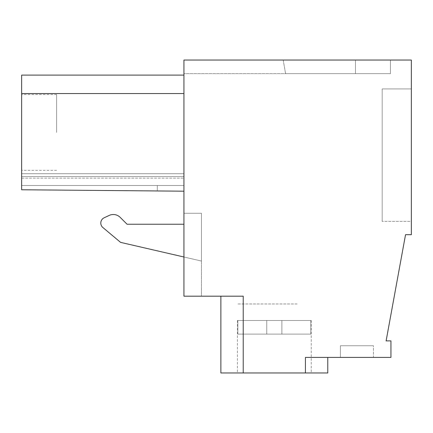 <?xml version="1.0" encoding="UTF-8"?>
<svg xmlns="http://www.w3.org/2000/svg" width="433" height="433" viewBox="0 0 433 433"><rect width="100%" height="100%" fill="white"/><g stroke="black" fill="none" stroke-linecap="round" stroke-linejoin="round"><path stroke-width="0.32" stroke-dasharray="2.17 1.62" d="M243.227 372.965L243.227 296.188L243.227 372.965L243.227 296.188L243.227 372.965L243.227 296.188L243.227 372.965L243.227 296.188L243.227 372.965L243.227 296.188L243.227 372.965L243.227 296.188L243.227 372.965L243.227 296.188L243.227 372.965L220.873 372.965L243.227 372.965L220.873 372.965L243.227 372.965L220.873 372.965L243.227 372.965L220.873 372.965L243.227 372.965L220.873 372.965L243.227 372.965L220.873 372.965L243.227 372.965L220.873 372.965L220.873 296.188L243.227 296.188L183.944 296.188L183.944 60.035L411.35 60.035L411.35 234.691L405.537 234.691L386.112 340.895L390.945 340.895L390.945 357.414L305.422 357.414L305.422 372.965L243.227 372.965L243.227 296.188L220.873 296.188L243.227 296.188L220.873 296.188L243.227 296.188L220.873 296.188L243.227 296.188L220.873 296.188L243.227 296.188L220.873 296.188L243.227 296.188L220.873 296.188L243.227 296.188L220.873 296.188L220.873 372.965M201.437 296.188L183.944 296.188L201.437 296.188L201.437 213.274L201.437 261.039L201.437 213.274L183.944 213.274L183.944 224.234L127.053 224.234L120.179 217.361A9.721 9.721 0 0 0 109.203 215.423L104.164 217.772A5.829 5.829 0 0 0 102.881 227.525L120.574 242.372L201.437 261.039L201.437 213.274L183.944 213.274L183.944 224.234L127.053 224.234L120.179 217.361A9.721 9.721 0 0 0 109.203 215.423L104.164 217.772A5.829 5.829 0 0 0 102.881 227.525L120.574 242.372L201.437 261.039L201.437 213.274L183.944 213.274L183.944 224.234L183.944 213.274L201.437 213.274L183.944 213.274L183.944 296.188L183.944 213.274L201.437 213.274L201.437 296.188M183.944 73.642L183.944 60.035L390.458 60.035L390.458 73.642L285.596 73.642L390.458 73.642L285.596 73.642L390.458 73.642L285.596 73.642L390.458 73.642L285.596 73.642L390.458 73.642L285.596 73.642L390.458 73.642L285.596 73.642L390.458 73.642L390.458 60.035L390.458 73.642L390.458 60.035L390.458 73.642L390.458 60.035L390.458 73.642L390.458 60.035L390.458 73.642L390.458 60.035L390.458 73.642L390.458 60.035L390.458 73.642L390.458 60.035L355.471 60.035L390.458 60.035L355.471 60.035L390.458 60.035L355.471 60.035L390.458 60.035L355.471 60.035L390.458 60.035L355.471 60.035L390.458 60.035L355.471 60.035L390.458 60.035L355.471 60.035L355.471 73.642L183.944 73.642L183.944 60.035L355.471 60.035L355.471 73.642L183.944 73.642M183.944 185.519L183.944 178.115L183.944 191.191L157.276 190.958L157.325 185.519L183.944 185.519L183.944 176.502L183.944 191.191L157.276 190.958L157.325 185.519L183.944 185.519L183.944 191.191L21.65 189.773L183.944 191.191L21.65 189.773L157.276 190.958L157.325 185.519L183.944 185.519L183.944 173.725L183.944 191.191L157.276 190.958L157.325 185.519L183.944 185.519L183.944 191.191L157.276 190.958L157.325 185.519L183.944 185.519L183.944 173.725L183.944 191.191L21.65 189.773L157.276 190.958L157.325 185.519L183.944 185.519L183.944 191.191L157.276 190.958L157.325 185.519L183.944 185.519L183.944 173.725L183.944 191.191L157.276 190.958L157.325 185.519L183.944 185.519L183.944 191.191L21.65 189.773L21.65 176.502L183.944 176.502L183.944 173.725L183.944 191.191L21.65 189.773L21.65 185.519L183.944 185.519L183.944 191.191L157.276 190.958L157.325 185.519L183.944 185.519L183.944 173.725L183.944 191.191L157.276 190.958L157.325 185.519L183.944 185.519L183.944 191.191L21.65 189.773L21.65 185.519L183.944 185.519L183.944 173.725L183.944 176.502L21.65 176.502L21.65 173.725L183.944 173.725L21.65 173.725L183.944 173.725L21.65 173.725L183.944 173.725L21.65 173.725L183.944 173.725L21.65 173.725L183.944 173.725L21.65 173.725L183.944 173.725L21.65 173.725L183.944 173.725L21.65 173.725L21.65 185.519L21.65 173.725L21.65 185.519L21.65 173.725L21.65 185.519L21.65 173.725L21.65 185.519L21.65 173.725L21.65 185.519L21.65 173.725L21.65 185.519L21.65 173.725L21.65 185.519L183.944 185.519L183.944 191.191L21.65 189.773L21.65 185.519L183.944 185.519M21.65 75.098L183.944 75.098L21.65 75.098L183.944 75.098L21.65 75.098L183.944 75.098L21.65 75.098L21.65 93.566L21.65 75.098L21.65 93.566L21.65 75.098L21.65 93.566L21.65 75.098L21.65 93.566L21.65 75.098L21.65 93.566L21.65 75.098L21.65 93.566L21.65 75.098L21.65 93.566L183.944 93.566L21.65 93.566L183.944 93.566L183.944 191.191L157.276 190.958L157.325 185.519L21.65 185.519L157.325 185.519L157.276 190.958L157.325 185.519L21.65 185.519L157.325 185.519L157.276 190.958L157.325 185.519L157.276 190.958L157.325 185.519L21.65 185.519L157.325 185.519L157.276 190.958L157.325 185.519L157.276 190.958L157.325 185.519L21.65 185.519L157.325 185.519L157.276 190.958L157.325 185.519L157.276 190.958L157.325 185.519L21.65 185.519L157.325 185.519L157.276 190.958L157.325 185.519L157.276 190.958L21.65 189.773L21.65 185.519L21.65 189.773L21.65 185.519L21.65 189.773L21.65 185.519L21.65 189.773L21.65 185.519L21.65 189.773L21.65 185.519L21.65 189.773L183.944 191.191L21.65 189.773L183.944 191.191L21.65 189.773L183.944 191.191L21.65 189.773L183.944 191.191L21.65 189.773L183.944 191.191L21.65 189.773L21.65 93.566L183.944 93.566L183.944 75.098L183.944 191.191M283.198 60.035L355.471 60.035L355.471 73.642L355.471 60.035L355.471 73.642L355.471 60.035L355.471 73.642L355.471 60.035L355.471 73.642L355.471 60.035L355.471 73.642L355.471 60.035L355.471 73.642L355.471 60.035L355.471 73.642L355.471 60.035L355.471 73.642L355.471 60.035L355.471 73.642L355.471 60.035L355.471 73.642L355.471 60.035L355.471 73.642L355.471 60.035L355.471 73.642L355.471 60.035L355.471 73.642L355.471 60.035L283.198 60.035L355.471 60.035L283.198 60.035L355.471 60.035L283.198 60.035L355.471 60.035L283.198 60.035L355.471 60.035L283.198 60.035L355.471 60.035L283.198 60.035L285.596 73.642L283.198 60.035M411.35 221.36L411.35 88.917L382.193 88.917L382.193 221.36L382.193 88.917L411.35 88.917L382.193 88.917L382.193 221.36L382.193 88.917L411.35 88.917L382.193 88.917L382.193 221.36L382.193 88.917L411.35 88.917L382.193 88.917L382.193 221.36L382.193 88.917L411.35 88.917L382.193 88.917L382.193 221.36L382.193 88.917L411.35 88.917L382.193 88.917L382.193 221.36L382.193 88.917L411.35 88.917L382.193 88.917L382.193 221.36L382.193 88.917L411.35 88.917L411.35 221.36L411.35 88.917L411.35 221.36L411.35 88.917L411.35 221.36L411.35 88.917L411.35 221.36L411.35 88.917L411.35 221.36L411.35 88.917L411.35 221.36L411.35 88.917L411.35 221.36L382.193 221.36L411.35 221.36M305.422 372.965L305.422 357.414L305.422 372.965L305.422 357.414L305.422 372.965L305.422 357.414L305.422 372.965L305.422 357.414L305.422 372.965L305.422 357.414L305.422 372.965L305.422 357.414L305.422 372.965L305.422 357.414L327.776 357.414L305.422 357.414L327.776 357.414L305.422 357.414L327.776 357.414L305.422 357.414L327.776 357.414L305.422 357.414L327.776 357.414L305.422 357.414L327.776 357.414L305.422 357.414L327.776 357.414L305.422 357.414L305.422 372.965L327.776 372.965L305.422 372.965L327.776 372.965L305.422 372.965L327.776 372.965L305.422 372.965L327.776 372.965L305.422 372.965L327.776 372.965L305.422 372.965L327.776 372.965L305.422 372.965L327.776 372.965L327.776 357.414L327.776 372.965M373.452 357.414L340.408 357.414L373.452 357.414L340.408 357.414L373.452 357.414L340.408 357.414L373.452 357.414L340.408 357.414L373.452 357.414L340.408 357.414L373.452 357.414L340.408 357.414L373.452 357.414L340.408 357.414L373.452 357.414L373.452 345.75L340.408 345.75L373.452 345.75L340.408 345.75L373.452 345.75L340.408 345.75L373.452 345.75L340.408 345.75L373.452 345.75L340.408 345.75L373.452 345.75L340.408 345.75L373.452 345.75L340.408 345.75L373.452 345.75L373.452 357.414M251.589 372.965L311.251 372.965L251.589 372.965M340.408 357.414L340.408 345.75L340.408 357.414M297.06 303.966L237.392 303.966L297.06 303.966M21.65 178.115L21.65 189.773L21.65 178.115L21.65 189.773L21.65 178.115L21.65 189.773L21.65 178.115L21.65 189.773L21.65 178.115L21.65 189.773L21.65 178.115L21.65 189.773L21.65 178.115L183.944 178.115L21.65 178.115M21.65 132.438L21.65 94.535L21.65 132.438M56.636 132.438L56.636 94.535L56.636 132.438M183.944 257.002L120.574 242.372L102.881 227.525A5.829 5.829 0 0 1 104.164 217.772M21.65 176.502L183.944 176.502L21.65 176.502M21.65 93.566L183.944 93.566M109.203 215.423A9.721 9.721 0 0 1 120.179 217.361M237.858 334.092L310.791 334.092L237.858 334.092L281.878 334.092L281.878 320.485L310.791 320.485L310.791 334.092L281.878 334.092L281.878 320.485L311.251 320.485L310.791 320.485L310.791 334.092L237.858 334.092L310.791 334.092L281.878 334.092L281.878 320.485L310.791 320.485L281.878 320.485L310.791 320.485L310.791 334.092L237.858 334.092L310.791 334.092L281.878 334.092L281.878 320.485L311.251 320.485L310.791 320.485L310.791 334.092L237.858 334.092L310.791 334.092L281.878 334.092L281.878 320.485L310.791 320.485L281.878 320.485L310.791 320.485L310.791 334.092L237.858 334.092L310.791 334.092L281.878 334.092L281.878 320.485L237.858 320.485L237.858 334.092L266.766 334.092L266.766 320.485L281.878 320.485L281.878 334.092L281.878 320.485L281.878 334.092L310.791 334.092L237.858 334.092L310.791 334.092L281.878 334.092L281.878 320.485L237.392 320.485L237.858 320.485L237.858 334.092L266.766 334.092L266.766 320.485L311.251 320.485L310.791 320.485L310.791 334.092L237.858 334.092L310.791 334.092L281.878 334.092L281.878 320.485L281.878 334.092L281.878 320.485L237.858 320.485L281.878 320.485L281.878 334.092L281.878 320.485L310.791 320.485L310.791 334.092L310.791 320.485L311.251 320.485L310.791 320.485L310.791 334.092L281.878 334.092L281.878 320.485L281.878 334.092L281.878 320.485L237.858 320.485L237.858 334.092L266.766 334.092L266.766 320.485L311.251 320.485L310.791 320.485L310.791 334.092L281.878 334.092L281.878 320.485L281.878 334.092L281.878 320.485L237.392 320.485L237.858 320.485L237.858 334.092L310.791 334.092L310.791 320.485L311.251 320.485L310.791 320.485L310.791 334.092L281.878 334.092L281.878 320.485L310.791 320.485L310.791 334.092L310.791 320.485L311.251 320.485L237.858 320.485L281.878 320.485L281.878 334.092L281.878 320.485L281.878 334.092L281.878 320.485L237.858 320.485L237.858 334.092L266.766 334.092L266.766 320.485L266.766 334.092L281.878 334.092L281.878 320.485L281.878 334.092L237.858 334.092L266.766 334.092L266.766 320.485L266.766 334.092L266.766 320.485L266.766 334.092L281.878 334.092L266.766 334.092L266.766 320.485L237.392 320.485L237.858 320.485L237.858 334.092L266.766 334.092L266.766 320.485L266.766 334.092L281.878 334.092L266.766 334.092L266.766 320.485L266.766 334.092L266.766 320.485L237.858 320.485L237.858 334.092L237.858 320.485L237.392 320.485L237.858 320.485L237.858 334.092L266.766 334.092L266.766 320.485L266.766 334.092L281.878 334.092L266.766 334.092L266.766 320.485L237.392 320.485L237.858 320.485L237.858 334.092L266.766 334.092L266.766 320.485L266.766 334.092L281.878 334.092L266.766 334.092L266.766 320.485L266.766 334.092L266.766 320.485L237.858 320.485L237.858 334.092L237.858 320.485L237.392 320.485L237.858 320.485L237.858 334.092L266.766 334.092L266.766 320.485L266.766 334.092L281.878 334.092L266.766 334.092L266.766 320.485L237.392 320.485L237.858 320.485L237.858 334.092M266.766 334.092L266.766 320.485L266.766 334.092M311.251 320.485L311.251 372.965M237.392 320.485L237.392 372.965M56.636 94.535L21.65 94.535M56.636 170.337L21.65 170.337"/><path stroke-width="0.65" d="M305.422 372.965L243.227 372.965L243.227 296.188L183.944 296.188L183.944 60.035L411.35 60.035L411.35 234.691L405.537 234.691L386.112 340.895L390.945 340.895L390.945 357.414L305.422 357.414L305.422 372.965L327.776 372.965L327.776 357.414M220.873 296.188L220.873 372.965L243.227 372.965M183.944 224.234L127.053 224.234L120.179 217.361L127.053 224.234L183.944 224.234M109.203 215.423L104.164 217.772L109.203 215.423A9.721 9.721 0 0 1 120.179 217.361M183.944 75.098L21.65 75.098L21.65 189.773L183.944 191.191M183.944 257.002L120.574 242.372L102.881 227.525A5.829 5.829 0 0 1 104.164 217.772M21.65 93.566L183.944 93.566"/></g></svg>
